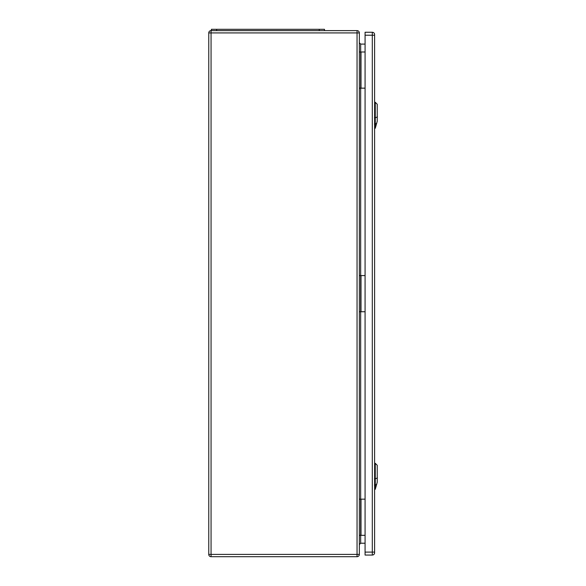 <?xml version="1.0" encoding="UTF-8"?>
<svg xmlns="http://www.w3.org/2000/svg" width="586" height="586" viewBox="0 0 586 586"><rect width="100%" height="100%" fill="white"/><g stroke="black" fill="none" stroke-linecap="round" stroke-linejoin="round"><path stroke-width="0.88" d="M359.35 499.162L359.35 554.4A2.3 2.3 0 0 1 357.05 556.7L211.063 556.7A2.3 2.3 0 0 1 208.763 554.4L208.763 32.919A2.3 2.3 0 0 1 211.063 30.619L357.05 30.619A2.3 2.3 0 0 1 359.35 32.919L359.35 499.162L365.078 499.162M359.35 275.574L365.078 275.574M359.35 88.156L365.078 88.156M365.078 44.097L360.668 44.097L360.668 311.745L365.078 311.745M365.078 543.222L360.668 543.222L359.35 544.533M359.35 51.986L365.078 51.986M359.35 311.745L360.668 311.745L360.668 535.326L365.078 535.326M359.35 535.326L360.668 535.326L360.668 543.222M359.35 42.778L360.668 44.097M324.498 30.619L324.498 29.3L211.392 29.3L211.392 30.619M374.608 35.219L374.608 34.559A2.3 2.3 0 0 0 372.308 32.259L365.078 32.259L365.078 555.059L372.308 555.059A2.3 2.3 0 0 0 374.608 552.752L374.608 35.219L372.308 35.219L372.308 552.1L365.078 552.1M375.267 489.295L377.238 482.249L377.238 465.284L375.267 463.306L375.267 489.295L374.608 489.317M375.267 128.268L377.238 121.229L377.238 104.257L375.267 102.286L375.267 128.268L374.608 128.29M357.05 30.619L357.05 32.919L211.063 32.919L211.063 554.4L357.05 554.4L357.05 32.919L359.35 32.919M360.998 51.986L360.998 88.156M360.998 311.745L360.998 275.574M360.998 535.326L360.998 499.162M357.05 556.7L357.05 554.4L359.35 554.4M208.763 32.919L211.063 32.919L211.063 30.619M211.063 556.7L211.063 554.4L208.763 554.4M216.652 29.3L216.652 30.619M319.238 29.3L319.238 30.619M372.308 32.259L372.308 35.219L365.078 35.219M374.608 552.1L372.308 552.1L372.308 555.059A2.3 2.3 0 0 0 374.608 552.752M377.413 477.92L375.091 478.923M374.425 478.857L375.318 478.843M375.318 485.003L374.425 485.018M375.179 485.04L376.717 484.38M377.413 116.892L375.091 117.896M374.425 117.83L375.318 117.815M375.318 123.976L374.425 123.99M375.179 124.02L376.717 123.353M375.267 463.306L374.608 463.284M375.267 102.286L374.608 102.264"/></g></svg>
